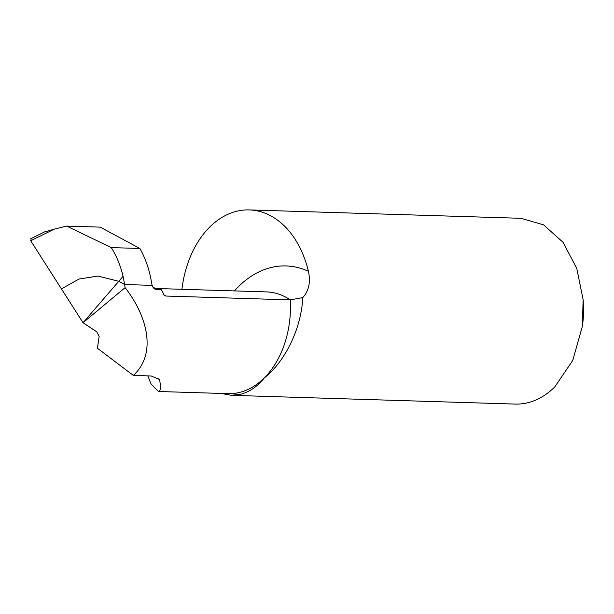 <?xml version="1.0" encoding="UTF-8"?>
<svg xmlns="http://www.w3.org/2000/svg" width="614" height="614" viewBox="0 0 614 614"><rect width="100%" height="100%" fill="white"/><g stroke="black" fill="none" stroke-linecap="round" stroke-linejoin="round"><path stroke-width="0.92" d="M147.82 375.868L151.075 384.026L158.504 391.494L159.763 390.696C160.584 389.099 160.576 385.669 159.732 380.404L159.425 379.452L151.159 375.975L133.345 375.423C157.737 353.104 146.385 314.66 125.072 287.644L124.65 284.528L152.134 285.372L151.773 283.875C149.686 270.597 145.725 258.801 139.9 248.478L100.22 227.126L66.673 226.09L111.272 247.596L139.9 248.478M163.17 294.398A84.97 59.765 91.8 0 1 165.772 296.032L290.284 299.878A84.97 59.765 91.8 0 1 264.289 377.909C257.949 386.029 250.312 391.425 241.386 394.104L231.332 395.309L221.14 393.428M165.772 296.032L164.337 295.518L161.482 289.716A84.97 59.765 91.8 0 0 161.474 289.647L153.254 287.621M155.626 289.401L161.474 289.647M155.066 289.194L156.217 289.486C154.352 289.217 152.993 287.851 152.134 285.372L124.642 284.528L118.794 281.273L97.833 276.054L79.022 279.032L61.423 288.872L30.715 240.765L31.253 238.654L30.715 240.765L54.362 229.106L66.673 226.09M133.345 375.423L97.442 348.268L99.153 336.349L96.782 331.844L83.028 322.711L125.072 287.644M158.504 391.494L228.07 393.643A84.97 59.765 91.8 0 0 236.459 393.067A84.97 59.765 91.8 0 0 264.289 377.909C284.175 362.306 301.067 330.286 302.817 297.567L290.284 299.878A84.97 59.765 91.8 0 0 266.384 291.896L156.862 288.519M111.272 247.596C116.622 256.084 120.551 265.662 123.061 276.323L124.642 284.528L118.794 281.273L83.028 322.711L30.715 240.765M302.817 297.567C308.911 290.752 310.776 282.003 308.412 271.319A92.937 65.368 -88.2 0 0 249.269 209.919A92.937 65.368 -88.2 0 0 209.658 227.126A92.937 65.368 -88.2 0 0 181.921 289.294M231.332 395.324L515.2 404.081A92.937 65.368 -88.2 0 0 554.81 386.874L572.724 360.472L582.31 326.564L583.139 299.816L576.753 268.341L562.977 242.254L543.559 224.847L520.933 218.3L249.269 209.919M582.31 326.564L582.617 324.276A77.003 54.162 -88.2 0 0 583.3 302.111L583.139 299.816M44.837 231.962L54.362 229.106M123.061 276.323L118.794 281.273L97.833 276.062L79.022 279.032L61.423 288.872M159.732 380.404L158.842 378.585M234.471 290.913A111.525 78.446 91.8 0 1 275.057 266.699A111.525 78.446 91.8 0 1 308.412 271.319M30.7 238.762L44.853 231.777"/></g></svg>
